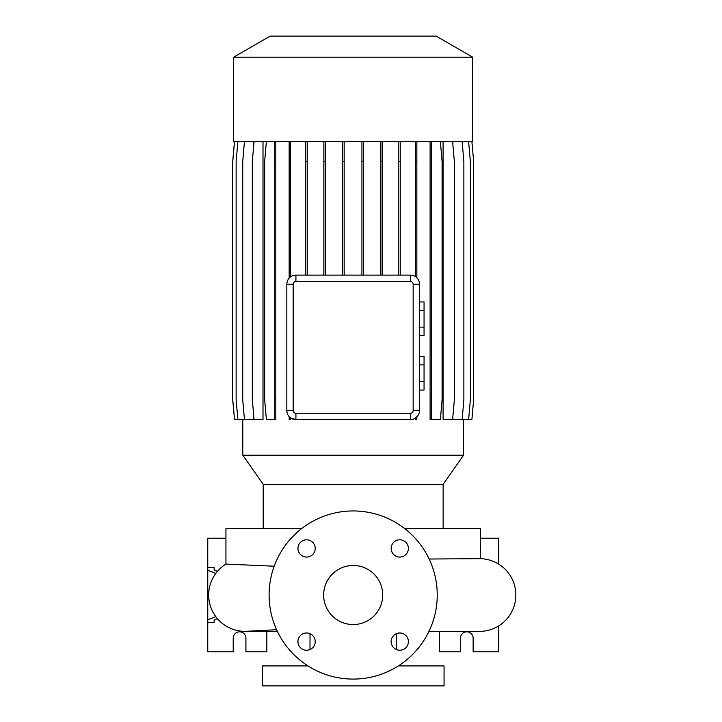 <?xml version="1.0" encoding="UTF-8"?>
<svg xmlns="http://www.w3.org/2000/svg" width="722" height="722" viewBox="0 0 722 722"><rect width="100%" height="100%" fill="white"/><g stroke="black" fill="none" stroke-linecap="round" stroke-linejoin="round"><path stroke-width="1.08" d="M353.175 565.479A29.539 29.539 0 0 0 323.637 595.018A29.539 29.539 0 0 0 353.175 624.557A29.539 29.539 0 0 0 382.714 595.018A29.539 29.539 0 0 0 353.175 565.479M306.579 539.794A8.637 8.637 0 0 0 297.951 548.431A8.637 8.637 0 0 0 306.579 557.059A8.637 8.637 0 0 0 315.216 548.431A8.637 8.637 0 0 0 306.579 539.794M306.579 632.977A8.637 8.637 0 0 0 297.951 641.605A8.637 8.637 0 0 0 306.579 650.242A8.637 8.637 0 0 0 315.216 641.605A8.637 8.637 0 0 0 306.579 632.977M399.762 632.977A8.637 8.637 0 0 0 391.134 641.605A8.637 8.637 0 0 0 399.762 650.242A8.637 8.637 0 0 0 408.399 641.605A8.637 8.637 0 0 0 399.762 632.977M399.762 539.794A8.637 8.637 0 0 0 391.134 548.431A8.637 8.637 0 0 0 399.762 557.059A8.637 8.637 0 0 0 408.399 548.431A8.637 8.637 0 0 0 399.762 539.794M479.498 631.371L428.976 631.371L479.498 631.371A36.353 36.353 0 0 0 515.851 595.469A36.353 36.353 0 0 0 480.41 558.675L429.139 559.018M246.211 631.353A36.353 36.353 0 0 1 245.047 631.371A36.353 36.353 -90 0 0 246.743 631.335A36.353 36.353 -90 0 0 247.005 631.317A36.353 36.353 0 0 1 246.798 631.326M276.607 629.719L245.029 631.371A36.353 36.353 0 0 1 225.941 564.081L274.198 566.219M307.987 665.91L262.294 665.91L262.294 685.9L444.057 685.9L444.057 665.91L398.363 665.91M310.009 633.681L310.009 649.538M396.342 633.681L396.342 649.538M480.41 558.675L480.41 528.675L404.798 528.675M301.543 528.675L225.941 528.675L225.941 564.081A36.353 36.353 -90 0 0 245.029 631.371L277.374 631.371M472.684 57.182L436.16 36.1L270.181 36.1L233.666 57.182L233.666 141.521L472.684 141.521L472.684 57.182L233.666 57.182M443.146 484.336L263.205 484.336L242.791 455.194L463.551 455.194L443.146 484.336L443.146 528.675M263.205 484.336L263.205 528.675M215.842 616.696L207.765 619.747L207.765 651.822L233.206 651.822L233.206 638.185A6.363 6.363 0 0 1 239.569 631.822A6.363 6.363 0 0 1 245.931 638.185L245.931 651.822L266.833 651.822L266.833 631.371M439.508 631.371L439.508 651.822L460.41 651.822L460.41 638.185A6.363 6.363 0 0 1 466.773 631.822A6.363 6.363 0 0 1 473.136 638.185L473.136 651.822L498.586 651.822L498.586 625.956M353.175 679.086A84.068 84.068 0 0 0 437.234 595.018A84.068 84.068 0 0 0 353.175 510.95A84.068 84.068 0 0 0 269.107 595.018A84.068 84.068 0 0 0 353.175 679.086M242.791 419.617L242.791 455.194M463.551 419.617L463.551 455.194M462.125 141.521L463.867 161.448L463.867 399.69L462.125 419.617L452.875 419.617L452.875 416.576M452.875 144.562L452.875 141.521M452.604 141.521L454.355 161.448L454.355 399.69L452.604 419.617L443.091 419.617L443.091 141.521M416.847 416.964L416.847 419.617L415.421 419.617L415.421 418.128L417.93 415.664M290.587 417.894L290.587 419.617L289.161 419.617L289.161 416.603L290.587 417.894L295.921 419.617A9.088 9.088 0 0 1 286.833 410.529L286.995 412.244M254.063 141.521L252.321 161.448L252.321 399.69L254.063 419.617L263.007 419.617L263.007 141.521M244.46 141.521L242.718 161.448L242.718 399.69L244.46 419.617L253.332 419.617L253.332 411.287M253.332 149.851L253.332 141.521M293.195 410.529A2.726 2.726 0 0 0 295.921 413.255L410.43 413.255A2.726 2.726 0 0 0 413.155 410.529L413.155 284.206A2.726 2.726 0 0 0 410.43 281.481L295.921 281.481A2.726 2.726 0 0 0 293.195 284.206L293.195 410.529L286.833 410.529L286.833 284.206A9.088 9.088 0 0 1 295.921 275.118L293.132 275.551M295.921 281.481L295.921 275.118L410.43 275.118A9.088 9.088 0 0 1 419.518 284.206L419.518 410.529A9.088 9.088 0 0 1 410.43 419.617L295.921 419.617L295.921 413.255M498.586 564.081L498.586 538.215L480.41 538.215M214.127 619.999L214.127 622.635L214.127 619.999L217.466 618.736M214.127 570.037L214.127 567.402L214.127 570.037L217.466 571.31M207.765 619.747L207.765 538.215L225.941 538.215M214.127 567.402L207.765 567.402M214.127 622.635L207.765 622.635M215.842 573.34L207.765 570.29M419.518 364.872L424.058 364.872L424.058 356.478L419.518 356.478M424.058 364.872L424.058 381.667L419.518 381.667M424.058 381.667L424.058 390.06L419.518 390.06M419.518 310.343L424.058 310.343L424.058 301.949L419.518 301.949M424.058 310.343L424.058 327.138L419.518 327.138M424.058 327.138L424.058 335.531L419.518 335.531M275.84 141.521L275.84 419.617L266.391 419.617L264.649 399.69L264.649 161.448L266.391 141.521M274.414 141.521L274.414 419.617M275.84 161.448L274.414 161.448M275.84 399.69L274.414 399.69M382.236 141.521L382.236 161.448L380.81 161.448L380.81 275.118M382.236 161.448L382.236 275.118M380.81 141.521L380.81 161.448M289.161 141.521L289.161 278.132M290.587 141.521L290.587 161.448L289.161 161.448M290.587 161.448L290.587 276.842M344.177 141.521L344.177 161.448L342.751 161.448L342.751 275.118M344.177 161.448L344.177 275.118M342.751 141.521L342.751 161.448M234.506 141.521L232.764 161.448L232.764 399.69L234.506 419.617L244.46 419.617M363.356 141.521L363.356 161.448L361.93 161.448L361.93 275.118M363.356 161.448L363.356 275.118M361.93 141.521L361.93 161.448M430.104 141.521L430.104 419.617L440.357 419.617L442.099 399.69L442.099 161.448L440.357 141.521M431.53 141.521L431.53 161.448L430.104 161.448M431.53 161.448L431.53 399.69L430.104 399.69M431.53 399.69L431.53 419.617M471.89 141.521L473.632 161.448L473.632 399.69L471.89 419.617L462.125 419.617M415.421 141.521L415.421 276.607M416.847 141.521L416.847 161.448L415.421 161.448M416.847 161.448L416.847 277.771M237.881 141.521L236.13 161.448L236.13 399.69L237.881 419.617M325.279 141.521L325.279 161.448L323.853 161.448L323.853 275.118M325.279 161.448L325.279 275.118M323.853 141.521L323.853 161.448M468.614 141.521L470.365 161.448L470.365 399.69L468.614 419.617M400.25 141.521L400.25 161.448L398.824 161.448L398.824 275.118M400.25 161.448L400.25 275.118M398.824 141.521L398.824 161.448M234.46 141.521L232.719 161.448L232.719 399.69L234.506 419.617M307.238 141.521L307.238 161.448L305.812 161.448L305.812 275.118M307.238 161.448L307.238 275.118M305.812 141.521L305.812 161.448M293.195 284.206L286.833 284.206M410.43 419.617L410.43 413.255M410.43 281.481L410.43 275.118M419.518 410.529L413.155 410.529M413.155 284.206L419.518 284.206"/></g></svg>
